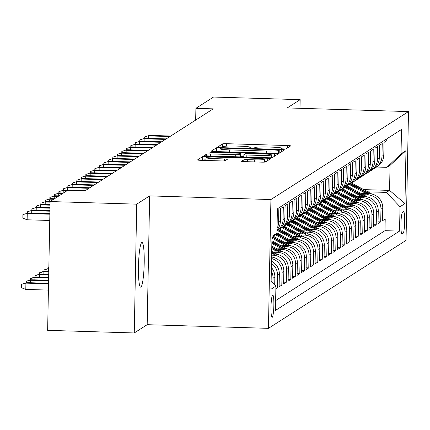 <?xml version="1.0" encoding="UTF-8"?>
<svg xmlns="http://www.w3.org/2000/svg" width="430" height="430" viewBox="0 0 430 430"><rect width="100%" height="100%" fill="white"/><g stroke="black" fill="none" stroke-linecap="round" stroke-linejoin="round"><path stroke-width="0.64" d="M283.252 149.043L285.939 148.92L290.632 145.921A3.429 0.296 1.1 0 0 290.659 145.883A3.429 0.296 1.1 0 0 287.67 145.539L226.454 143.69A3.429 0.296 1.1 0 0 222.611 143.873L217.902 146.893L222.686 147.012L223.294 146.625A10.976 0.935 1.1 0 1 235.586 146.049L240.687 146.205A10.976 0.935 1.1 0 1 250.249 147.318A10.976 0.935 1.1 0 1 250.158 147.436L249.534 147.85L251.625 148.092L254.313 147.968L254.92 147.576A10.976 0.935 1.1 0 1 267.213 147.001L272.314 147.157A10.976 0.935 1.1 0 1 281.876 148.269A10.976 0.935 1.1 0 1 281.784 148.388L281.161 148.801L283.252 149.043M140.906 287.095A22.365 2.833 91.7 0 0 144.19 263.939A22.365 2.833 91.7 0 0 142.007 242.466A22.365 2.833 91.7 0 0 141.766 242.541A22.365 2.833 91.7 0 0 138.481 265.697A22.365 2.833 91.7 0 0 140.664 287.17A22.365 2.833 91.7 0 0 140.906 287.095M272.212 317.34A11.18 1.414 91.7 0 0 273.851 305.762A11.18 1.414 91.7 0 0 272.76 295.028A11.18 1.414 91.7 0 0 272.636 295.066A11.18 1.414 91.7 0 0 270.997 306.644A11.18 1.414 91.7 0 0 272.088 317.378A11.18 1.414 91.7 0 0 272.212 317.34M241.563 161.239A3.429 0.296 1.1 0 0 241.536 161.277A3.429 0.296 1.1 0 0 244.525 161.626L261.698 162.142A3.429 0.296 1.1 0 0 265.541 161.965L270.75 158.632A3.429 0.296 1.1 0 0 270.776 158.595A3.429 0.296 1.1 0 0 267.788 158.251L206.572 156.402A3.429 0.296 1.1 0 0 202.729 156.584L197.526 159.912A3.429 0.296 1.1 0 0 197.494 159.949A3.429 0.296 1.1 0 0 200.482 160.299L221.23 160.922A3.429 0.296 1.1 0 0 225.073 160.745L227.298 159.32A3.429 0.296 1.1 0 0 227.33 159.283A3.429 0.296 1.1 0 0 224.342 158.933L214.054 158.622A9.175 0.785 1.1 0 1 206.061 157.692A9.175 0.785 1.1 0 1 216.414 157.111L256.715 158.326A9.175 0.785 1.1 0 1 264.708 159.261A9.175 0.785 1.1 0 1 254.35 159.836L247.637 159.637A3.429 0.296 1.1 0 0 243.794 159.815L241.563 161.315M149.656 195.892L136.729 204.159L50.111 201.546L47.639 330.342L134.257 332.954L147.178 324.688L268.444 328.343L270.916 199.547L149.656 195.892L147.178 324.688M299.995 108.306L300.161 99.658L287.235 107.925L408.5 111.58L270.916 199.547M300.161 99.658L213.543 97.046L195.897 108.328L195.672 120.072M50.111 201.546L67.757 190.264L85.081 190.786L213.221 108.855L195.897 108.328M275.426 153.365A3.429 0.296 1.1 0 0 279.263 153.188L284.472 149.855A3.429 0.296 1.1 0 0 284.504 149.823A3.429 0.296 1.1 0 0 281.516 149.473L220.3 147.63A3.429 0.296 1.1 0 0 216.457 147.807L211.248 151.134A3.429 0.296 1.1 0 0 211.221 151.172A3.429 0.296 1.1 0 0 214.21 151.521L275.426 153.365M277.613 154.246L272.405 157.573A3.429 0.296 1.1 0 1 268.562 157.756L207.346 155.907A3.429 0.296 1.1 0 1 204.357 155.563A3.429 0.296 1.1 0 1 204.384 155.526L206.615 154.101A3.429 0.296 1.1 0 1 210.458 153.918L235.285 154.671A3.429 0.296 1.1 0 0 239.123 154.488L240.606 153.542A3.429 0.296 1.1 0 0 240.633 153.505A3.429 0.296 1.1 0 0 237.645 153.161L211.797 152.381L209.706 152.134L212.415 151.983L274.652 153.859A3.429 0.296 1.1 0 1 277.64 154.209A3.429 0.296 1.1 0 1 277.613 154.246M275.861 288.933L277.307 288.009L275.883 287.966M271.47 263.434A13.975 13.814 57.4 0 1 277.554 275.302L279.349 274.152L279.108 286.858L281.806 285.133L279.14 285.052M271.561 258.532A13.975 13.814 57.4 0 1 282.048 272.426L283.848 271.276L283.601 283.983L286.299 282.257L283.639 282.177M271.626 255.173L272.953 255.21A13.975 13.814 57.4 0 1 286.547 269.551L288.342 268.401L288.1 281.107L290.798 279.382L288.132 279.301M273.41 252.211L277.447 252.335A13.975 13.814 57.4 0 1 291.04 266.675L292.841 265.525L292.594 278.231L295.292 276.506L292.631 276.425M277.904 249.341L281.946 249.459A13.975 13.814 57.4 0 1 295.539 263.805L297.334 262.655L297.092 275.356L299.791 273.63L297.125 273.555M282.402 246.465L286.439 246.583A13.975 13.814 57.4 0 1 300.033 260.929L301.833 259.779L301.586 272.486L304.284 270.76L301.623 270.68M286.896 243.59L290.938 243.713A13.975 13.814 57.4 0 1 304.531 258.054L306.327 256.903L306.085 269.61L308.783 267.885L306.117 267.804M291.395 240.714L295.431 240.838A13.975 13.814 57.4 0 1 309.025 255.178L310.825 254.028L310.578 266.734L313.276 265.009L310.616 264.928M295.888 237.838L299.93 237.962A13.975 13.814 57.4 0 1 313.524 252.302L315.319 251.152L315.077 263.859L317.775 262.133L315.109 262.053M300.387 234.963L304.424 235.086A13.975 13.814 57.4 0 1 318.017 249.427L319.818 248.277L319.571 260.983L322.269 259.258L319.608 259.177M304.881 232.093L308.923 232.211A13.975 13.814 57.4 0 1 322.516 246.551L324.311 245.401L324.069 258.107L326.768 256.382L324.102 256.301M309.38 229.217L313.416 229.335A13.975 13.814 57.4 0 1 327.01 243.681L328.81 242.531L328.563 255.232L331.261 253.512L328.601 253.431M313.873 226.341L317.915 226.459A13.975 13.814 57.4 0 1 331.508 240.805L333.304 239.655L333.062 252.362L335.76 250.636L333.094 250.556M318.372 223.466L322.409 223.589A13.975 13.814 57.4 0 1 336.002 237.93L337.803 236.779L337.555 249.486L340.254 247.761L337.593 247.68M322.865 220.59L326.908 220.714A13.975 13.814 57.4 0 1 340.495 235.054L342.296 233.904L342.054 246.61L344.752 244.885L342.087 244.804M327.364 217.714L331.401 217.838A13.975 13.814 57.4 0 1 344.994 232.178L346.795 231.028L346.548 243.735L349.246 242.009L346.585 241.929M331.858 214.839L335.9 214.962A13.975 13.814 57.4 0 1 349.488 229.303L351.288 228.153L351.047 240.859L353.745 239.134L351.079 239.053M336.357 211.969L340.393 212.087A13.975 13.814 57.4 0 1 353.987 226.427L355.787 225.282L355.54 237.983L358.238 236.258L355.578 236.177M340.85 209.093L344.892 209.211A13.975 13.814 57.4 0 1 358.48 223.557L360.281 222.407L360.039 235.108L362.737 233.388L360.071 233.307M345.349 206.217L349.386 206.341A13.975 13.814 57.4 0 1 362.979 220.681L364.78 219.531L364.533 232.238L367.231 230.512L364.57 230.432M349.843 203.342L353.885 203.465A13.975 13.814 57.4 0 1 367.473 217.806L369.273 216.655L369.031 229.362L371.73 227.637L369.064 227.556M354.341 200.466L358.378 200.59A13.975 13.814 57.4 0 1 371.971 214.93L373.772 213.78L373.525 226.486L376.223 224.761L373.562 224.68M358.835 197.59L362.877 197.714A13.975 13.814 57.4 0 1 376.465 212.054L378.266 210.904L378.024 223.611L380.722 221.885L380.964 209.179A13.975 13.814 -122.6 0 0 367.37 194.838L363.334 194.715M378.056 221.805L380.722 221.885M386.753 138.89L386.721 140.691L384.022 142.416L383.78 155.123A13.975 13.814 -122.6 0 1 377.449 166.48L375.648 167.63A13.975 13.814 -122.6 0 0 381.98 156.267L382.222 143.566L379.523 145.292L379.281 157.993A13.975 13.814 -122.6 0 1 372.955 169.355L371.154 170.506A13.975 13.814 57.4 0 1 369.757 171.285M371.154 170.506A13.975 13.814 57.4 0 0 377.481 159.143L377.728 146.442L375.03 148.162L374.788 160.868A13.975 13.814 -122.6 0 1 368.456 172.226L366.656 173.376A13.975 13.814 57.4 0 1 365.258 174.161M366.656 173.376A13.975 13.814 57.4 0 0 372.987 162.019L373.229 149.312L370.531 151.037L370.289 163.744A13.975 13.814 -122.6 0 1 363.963 175.101L362.162 176.252A13.975 13.814 57.4 0 1 360.765 177.036M362.162 176.252A13.975 13.814 57.4 0 0 368.488 164.894L368.736 152.188L366.037 153.913L365.796 166.62A13.975 13.814 -122.6 0 1 359.464 177.977L357.663 179.127A13.975 13.814 57.4 0 1 356.266 179.912M357.663 179.127A13.975 13.814 57.4 0 0 363.995 167.77L364.237 155.063L361.539 156.789L361.297 169.495A13.975 13.814 -122.6 0 1 354.97 180.853L353.17 182.003A13.975 13.814 57.4 0 1 351.772 182.788M353.17 182.003A13.975 13.814 57.4 0 0 359.496 170.645L359.743 157.939L357.045 159.664L356.803 172.371A13.975 13.814 -122.6 0 1 350.471 183.728L348.671 184.878A13.975 13.814 57.4 0 1 347.273 185.658M348.671 184.878A13.975 13.814 57.4 0 0 355.003 173.521L355.244 160.815L352.546 162.54L352.304 175.241A13.975 13.814 -122.6 0 1 345.978 186.604L344.177 187.754A13.975 13.814 57.4 0 1 342.78 188.533M344.177 187.754A13.975 13.814 57.4 0 0 350.504 176.391L350.751 163.69L348.053 165.416L347.811 178.117A13.975 13.814 -122.6 0 1 341.479 189.479L339.678 190.624A13.975 13.814 57.4 0 1 338.281 191.409M339.678 190.624A13.975 13.814 57.4 0 0 346.01 179.267L346.252 166.56L343.554 168.286L343.312 180.992A13.975 13.814 -122.6 0 1 336.986 192.35L335.185 193.5A13.975 13.814 57.4 0 1 333.787 194.285M335.185 193.5A13.975 13.814 57.4 0 0 341.517 182.143L341.759 169.436L339.06 171.161L338.818 183.868A13.975 13.814 -122.6 0 1 332.487 195.225L330.686 196.376A13.975 13.814 57.4 0 1 329.289 197.16M330.686 196.376A13.975 13.814 57.4 0 0 337.018 185.018L337.26 172.312L334.567 174.037L334.32 186.744A13.975 13.814 -122.6 0 1 327.993 198.101L326.193 199.251A13.975 13.814 57.4 0 1 324.795 200.036M326.193 199.251A13.975 13.814 57.4 0 0 332.524 187.894L332.766 175.187L330.068 176.913L329.826 189.619A13.975 13.814 -122.6 0 1 323.494 200.977L321.699 202.127A13.975 13.814 57.4 0 1 320.296 202.912M321.699 202.127A13.975 13.814 57.4 0 0 328.025 190.769L328.267 178.063L325.575 179.788L325.327 192.495A13.975 13.814 -122.6 0 1 319.001 203.852L317.2 205.002A13.975 13.814 57.4 0 1 315.803 205.782M317.2 205.002A13.975 13.814 57.4 0 0 323.532 193.645L323.774 180.939L321.076 182.664L320.834 195.365A13.975 13.814 -122.6 0 1 314.502 206.728L312.707 207.878A13.975 13.814 57.4 0 1 311.304 208.657M312.707 207.878A13.975 13.814 57.4 0 0 319.033 196.515L319.275 183.814L316.582 185.534L316.335 198.241A13.975 13.814 -122.6 0 1 310.008 209.598L308.208 210.748A13.975 13.814 57.4 0 1 306.81 211.533M308.208 210.748A13.975 13.814 57.4 0 0 314.54 199.391L314.781 186.684L312.083 188.41L311.841 201.116A13.975 13.814 -122.6 0 1 305.51 212.474L303.714 213.624A13.975 13.814 57.4 0 1 302.312 214.409M303.714 213.624A13.975 13.814 57.4 0 0 310.041 202.267L310.283 189.56L307.59 191.285L307.342 203.992A13.975 13.814 -122.6 0 1 301.016 215.349L299.215 216.5A13.975 13.814 57.4 0 1 297.818 217.284M299.215 216.5A13.975 13.814 57.4 0 0 305.547 205.142L305.789 192.436L303.091 194.161L302.849 206.868A13.975 13.814 -122.6 0 1 296.517 218.225L294.722 219.375A13.975 13.814 57.4 0 1 293.319 220.16M294.722 219.375A13.975 13.814 57.4 0 0 301.048 208.018L301.29 195.311L298.597 197.037L298.35 209.743A13.975 13.814 -122.6 0 1 292.024 221.101L290.223 222.251A13.975 13.814 57.4 0 1 288.826 223.03M290.223 222.251A13.975 13.814 57.4 0 0 296.555 210.893L296.797 198.187L294.098 199.912L293.857 212.619A13.975 13.814 -122.6 0 1 287.525 223.976L285.73 225.126A13.975 13.814 57.4 0 1 284.327 225.906M285.73 225.126A13.975 13.814 57.4 0 0 292.056 213.764L292.298 201.063L289.605 202.788L289.358 215.489A13.975 13.814 -122.6 0 1 283.031 226.852L281.231 228.002A13.975 13.814 57.4 0 1 279.833 228.781M281.231 228.002A13.975 13.814 57.4 0 0 287.562 216.639L287.804 203.938L285.106 205.658L284.864 218.365A13.975 13.814 -122.6 0 1 278.533 229.722L276.979 230.716A13.975 13.814 57.4 0 0 283.064 219.515L284.864 218.365M283.064 219.515L283.305 206.808L280.613 208.534L280.365 221.24A13.975 13.814 -122.6 0 1 276.995 230.045M277.022 228.502A13.975 13.814 57.4 0 0 278.57 222.391L278.812 209.684L277.366 210.609M288.342 268.401A13.975 13.814 -122.6 0 0 274.754 254.06L271.647 253.969M292.841 265.525A13.975 13.814 -122.6 0 0 279.247 251.184L271.706 250.959M297.334 262.655A13.975 13.814 -122.6 0 0 283.746 248.309L275.544 248.062M301.833 259.779A13.975 13.814 -122.6 0 0 288.24 245.433L280.043 245.186M306.327 256.903A13.975 13.814 -122.6 0 0 292.739 242.563L284.536 242.316M310.825 254.028A13.975 13.814 -122.6 0 0 297.232 239.687L289.035 239.44M315.319 251.152A13.975 13.814 -122.6 0 0 301.731 236.812L293.529 236.564M319.818 248.277A13.975 13.814 -122.6 0 0 306.224 233.936L298.028 233.689M324.311 245.401A13.975 13.814 -122.6 0 0 310.718 231.06L302.521 230.813M328.81 242.531A13.975 13.814 -122.6 0 0 315.217 228.185L307.02 227.938M333.304 239.655A13.975 13.814 -122.6 0 0 319.71 225.315L311.513 225.067M337.803 236.779A13.975 13.814 -122.6 0 0 324.209 222.439L316.012 222.192M342.296 233.904A13.975 13.814 -122.6 0 0 328.703 219.563L320.506 219.316M346.795 231.028A13.975 13.814 -122.6 0 0 333.202 216.688L325.005 216.44M351.288 228.153A13.975 13.814 -122.6 0 0 337.695 213.812L329.498 213.565M355.787 225.282A13.975 13.814 -122.6 0 0 342.194 210.936L333.997 210.689M360.281 222.407A13.975 13.814 -122.6 0 0 346.688 208.061L338.491 207.814M364.78 219.531A13.975 13.814 -122.6 0 0 351.186 205.191L342.989 204.943M369.273 216.655A13.975 13.814 -122.6 0 0 355.68 202.315L347.483 202.068M373.772 213.78A13.975 13.814 -122.6 0 0 360.179 199.439L351.982 199.192M378.266 210.904A13.975 13.814 -122.6 0 0 364.672 196.564L356.475 196.316M403.512 211.727L402.523 212.361A10.831 1.371 91.7 0 0 400.932 223.573A10.831 1.371 91.7 0 0 401.991 233.979A10.831 1.371 91.7 0 0 402.109 233.941L403.098 233.307A10.831 1.371 91.7 0 0 404.689 222.09A10.831 1.371 91.7 0 0 403.63 211.689A10.831 1.371 91.7 0 0 403.512 211.727M268.444 328.343L406.027 240.375L408.5 111.58M271.131 281.037L275.92 286.09L275.447 310.455L399.545 231.109L400.013 206.744L386.419 192.403L367.827 191.845M275.92 286.09L270.97 289.25L271.986 236.339L276.936 233.178L277.404 208.813L401.496 129.468L401.029 153.832L405.974 150.672L404.958 203.583L400.013 206.744M275.641 300.591L384.99 230.673L385.215 219.01L382.517 220.735L382.764 208.029A13.975 13.814 -122.6 0 0 369.171 193.688L360.974 193.441M374.25 168.409A13.975 13.814 -122.6 0 0 375.648 167.63M376.465 212.054L376.223 224.761M371.971 214.93L371.73 227.637M367.473 217.806L367.231 230.512M362.979 220.681L362.737 233.388M358.48 223.557L358.238 236.258M353.987 226.427L353.745 239.134M349.488 229.303L349.246 242.009M344.994 232.178L344.752 244.885M340.495 235.054L340.254 247.761M336.002 237.93L335.76 250.636M331.508 240.805L331.261 253.512M327.01 243.681L326.768 256.382M322.516 246.551L322.269 259.258M318.017 249.427L317.775 262.133M313.524 252.302L313.276 265.009M309.025 255.178L308.783 267.885M304.531 258.054L304.284 270.76M300.033 260.929L299.791 273.63M295.539 263.805L295.292 276.506M291.04 266.675L290.798 279.382M286.547 269.551L286.299 282.257M282.048 272.426L281.806 285.133M277.554 275.302L277.307 288.009M274.705 284.81L274.856 277.027A13.975 13.814 -122.6 0 0 271.389 267.503M271.319 271.137A13.975 13.814 57.4 0 1 273.055 278.178L272.964 282.972M386.419 192.403L389.569 190.393L390.048 165.33L386.903 167.34L401.029 153.832M363.699 189.608L389.569 190.393L404.958 203.583M376.589 167.028L386.903 167.34M136.729 204.159L134.257 332.954M382.555 218.929L385.215 219.01M384.99 230.673L399.545 231.109M283.848 271.276A13.975 13.814 -122.6 0 0 271.588 257.038M279.349 274.152A13.975 13.814 -122.6 0 0 271.507 261.252M276.936 233.178L271.959 237.935M390.048 165.33L405.974 150.672M285.805 148.963L281.865 148.845M254.178 148.011L250.238 147.893M219.956 151.102A3.429 0.296 1.1 0 0 216.392 151.29L215.941 151.575M279.715 152.903L279.194 152.886M279.226 150.027L223.423 148.135L220.735 148.259L220.09 148.673A10.976 0.935 1.1 0 0 219.999 148.785A10.976 0.935 1.1 0 0 229.561 149.903L266.294 151.011A10.976 0.935 1.1 0 0 278.586 150.435L279.226 150.027L279.167 153.225L279.247 150M240.58 156.316L243.826 156.412M271.351 157.246L272.851 157.289M261.042 155.445A9.175 0.785 1.1 0 0 271.4 154.864A9.175 0.785 1.1 0 0 263.407 153.935L249.206 153.51A3.429 0.296 1.1 0 0 245.363 153.687L243.885 154.633A3.429 0.296 1.1 0 0 243.858 154.671A3.429 0.296 1.1 0 0 246.847 155.015L261.042 155.445L261.005 157.525M206.018 159.874A3.429 0.296 1.1 0 0 202.664 160.062L202.218 160.347M265.987 161.68L264.66 161.637M371.907 194.048L353.207 183.943A26.73 26.418 -122.6 0 0 351.423 183.062M366.172 193.597L350.961 185.378A26.73 26.418 -122.6 0 0 349.23 184.524M369.397 193.699L352.353 184.486A26.73 26.418 -122.6 0 0 350.622 183.631M350.084 183.975A26.73 26.418 57.4 0 1 351.815 184.835L368.144 193.656M144.27 138.465L144.297 137.046L149.457 135.385L170.721 136.03M148.603 138.374L148.651 135.907L169.909 136.546M144.297 137.046L149.457 135.385M367.413 196.924L348.714 186.819A26.73 26.418 -122.6 0 0 346.924 185.937M361.673 196.472L346.467 188.254A26.73 26.418 -122.6 0 0 344.731 187.399M364.898 196.575L347.859 187.362A26.73 26.418 -122.6 0 0 346.123 186.507M345.586 186.851A26.73 26.418 57.4 0 1 347.316 187.706L363.651 196.531M362.915 199.794L344.215 189.689A26.73 26.418 -122.6 0 0 342.43 188.808M357.179 199.348L341.968 191.13A26.73 26.418 -122.6 0 0 340.238 190.27M360.404 199.445L343.36 190.237A26.73 26.418 -122.6 0 0 341.63 189.383M341.092 189.727A26.73 26.418 57.4 0 1 342.823 190.581L359.152 199.407M358.421 202.67L339.721 192.565A26.73 26.418 -122.6 0 0 337.932 191.683M352.681 202.224L337.475 194.005A26.73 26.418 -122.6 0 0 335.739 193.145M355.906 202.32L338.867 193.113A26.73 26.418 -122.6 0 0 337.131 192.253M336.593 192.602A26.73 26.418 57.4 0 1 338.324 193.457L354.659 202.283M353.922 205.545L335.223 195.44A26.73 26.418 -122.6 0 0 333.438 194.559M348.187 205.099L332.976 196.881A26.73 26.418 -122.6 0 0 331.245 196.021M351.412 205.196L334.368 195.989A26.73 26.418 -122.6 0 0 332.637 195.129M332.1 195.473A26.73 26.418 57.4 0 1 333.831 196.333L350.16 205.158M139.777 141.341L139.804 139.922L144.964 138.261L166.222 138.901M144.109 141.25L144.152 138.782L165.41 139.422M139.804 139.922L144.964 138.261M135.278 144.211L135.305 142.798L140.465 141.137L161.728 141.776M139.61 144.12L139.659 141.653L160.917 142.298M135.305 142.798L140.465 141.137M130.784 147.087L130.811 145.673L135.971 144.012L157.229 144.652M135.117 146.995L135.16 144.528L156.418 145.168M130.811 145.673L135.971 144.012M126.286 149.963L126.312 148.543L131.478 146.888L152.736 147.528M130.618 149.871L130.666 147.404L151.924 148.044M126.312 148.543L131.478 146.888M349.429 208.421L330.729 198.316A26.73 26.418 -122.6 0 0 328.945 197.434M343.688 207.975L328.482 199.751A26.73 26.418 -122.6 0 0 326.746 198.897M346.913 208.072L329.875 198.864A26.73 26.418 -122.6 0 0 328.138 198.004M327.601 198.348A26.73 26.418 57.4 0 1 329.332 199.208L345.666 208.034M121.792 152.838L121.819 151.419L126.979 149.764L148.237 150.403M126.124 152.747L126.167 150.28L147.425 150.919M121.819 151.419L126.979 149.764M344.93 211.297L326.23 201.192A26.73 26.418 -122.6 0 0 324.446 200.31M339.195 210.845L323.983 202.627A26.73 26.418 -122.6 0 0 322.253 201.772M342.42 210.947L325.376 201.734A26.73 26.418 -122.6 0 0 323.645 200.88M323.107 201.224A26.73 26.418 57.4 0 1 324.838 202.084L341.167 210.91M117.293 155.714L117.32 154.295L122.485 152.634L143.744 153.279M121.626 155.622L121.674 153.155L142.932 153.795M117.32 154.295L122.485 152.634M340.436 214.172L321.737 204.067A26.73 26.418 -122.6 0 0 319.952 203.186M334.696 213.721L319.49 205.502A26.73 26.418 -122.6 0 0 317.754 204.648M337.921 213.823L320.882 204.61A26.73 26.418 -122.6 0 0 319.146 203.755M318.608 204.1A26.73 26.418 57.4 0 1 320.345 204.954L336.674 213.78M112.8 158.589L112.827 157.17L117.987 155.51L139.245 156.154M117.132 158.498L117.175 156.031L138.433 156.671M112.827 157.17L117.987 155.51M335.938 217.048L317.238 206.943A26.73 26.418 -122.6 0 0 315.453 206.061M330.202 216.596L314.991 208.378A26.73 26.418 -122.6 0 0 313.26 207.523M333.427 216.698L316.383 207.486A26.73 26.418 -122.6 0 0 314.652 206.631M314.115 206.975A26.73 26.418 57.4 0 1 315.846 207.83L332.175 216.655M108.301 161.46L108.328 160.046L113.493 158.385L134.751 159.025M112.633 161.368L112.681 158.901L133.94 159.546M108.328 160.046L113.493 158.385M331.444 219.918L312.744 209.813A26.73 26.418 -122.6 0 0 310.96 208.932M325.704 219.472L310.498 211.254A26.73 26.418 -122.6 0 0 308.762 210.394M328.928 219.569L311.89 210.361A26.73 26.418 -122.6 0 0 310.154 209.501M309.616 209.851A26.73 26.418 57.4 0 1 311.352 210.705L327.681 219.531M103.807 164.335L103.834 162.922L108.994 161.261L130.252 161.9M108.14 164.244L108.183 161.777L129.446 162.422M103.834 162.922L108.994 161.261M326.945 222.794L308.245 212.689A26.73 26.418 -122.6 0 0 306.461 211.807M321.21 222.348L305.999 214.129A26.73 26.418 -122.6 0 0 304.268 213.269M324.435 222.444L307.391 213.237A26.73 26.418 -122.6 0 0 305.66 212.377M305.123 212.726A26.73 26.418 57.4 0 1 306.853 213.581L323.183 222.407M99.308 167.211L99.335 165.797L104.501 164.136L125.759 164.776M103.641 167.119L103.689 164.652L124.947 165.292M99.335 165.797L104.501 164.136M322.452 225.669L303.752 215.564A26.73 26.418 -122.6 0 0 301.967 214.683M316.711 225.223L301.505 217A26.73 26.418 -122.6 0 0 299.769 216.145M319.936 225.32L302.897 216.113A26.73 26.418 -122.6 0 0 301.161 215.253M300.624 215.597A26.73 26.418 57.4 0 1 302.36 216.457L318.689 225.282M94.815 170.087L94.842 168.667L100.002 167.012L121.26 167.652M99.147 169.995L99.19 167.528L120.454 168.168M94.842 168.667L100.002 167.012M317.953 228.545L299.253 218.44A26.73 26.418 -122.6 0 0 297.469 217.558M312.218 228.099L297.006 219.875A26.73 26.418 -122.6 0 0 295.276 219.02M315.443 228.196L298.398 218.988A26.73 26.418 -122.6 0 0 296.668 218.128M296.13 218.472A26.73 26.418 57.4 0 1 297.861 219.332L314.19 228.158M90.316 172.962L90.348 171.543L95.508 169.888L116.766 170.527M94.648 172.871L94.697 170.404L115.955 171.043M90.348 171.543L95.508 169.888M313.459 231.421L294.76 221.316A26.73 26.418 -122.6 0 0 292.975 220.434M307.719 230.969L292.513 222.751A26.73 26.418 -122.6 0 0 290.777 221.896M310.944 231.071L293.905 221.858A26.73 26.418 -122.6 0 0 292.169 221.004M291.631 221.348A26.73 26.418 57.4 0 1 293.367 222.208L309.697 231.028M85.823 175.838L85.849 174.419L91.009 172.758L112.268 173.403M90.155 175.746L90.203 173.279L111.461 173.919M85.849 174.419L91.009 172.758M308.96 234.296L290.261 224.191A26.73 26.418 -122.6 0 0 288.476 223.31M303.225 233.845L288.014 225.626A26.73 26.418 -122.6 0 0 286.283 224.772M306.45 233.947L289.406 224.734A26.73 26.418 -122.6 0 0 287.675 223.879M287.138 224.224A26.73 26.418 57.4 0 1 288.869 225.078L305.198 233.904M81.324 178.713L81.356 177.294L86.516 175.633L107.774 176.278M85.656 178.622L85.704 176.155L106.962 176.794M81.356 177.294L86.516 175.633M304.467 237.172L285.767 227.061A26.73 26.418 -122.6 0 0 283.983 226.185M298.726 236.72L283.52 228.502A26.73 26.418 -122.6 0 0 281.784 227.642M301.951 236.822L284.913 227.61A26.73 26.418 -122.6 0 0 283.177 226.755M282.639 227.099A26.73 26.418 57.4 0 1 284.375 227.954L300.704 236.779M76.83 181.584L76.857 180.17L82.017 178.509L103.275 179.149M81.162 181.492L81.211 179.025L102.469 179.67M76.857 180.17L82.017 178.509M299.968 240.042L281.268 229.937A26.73 26.418 -122.6 0 0 279.484 229.056M294.233 239.596L279.022 231.378A26.73 26.418 -122.6 0 0 277.291 230.518M297.458 239.693L280.414 230.485A26.73 26.418 -122.6 0 0 278.683 229.625M278.145 229.975A26.73 26.418 57.4 0 1 279.876 230.829L296.206 239.655M72.331 184.459L72.364 183.046L77.524 181.385L98.782 182.024M76.664 184.368L76.712 181.901L97.97 182.546M72.364 183.046L77.524 181.385M295.474 242.918L276.942 232.904M289.734 242.472L275.35 234.694M292.959 242.568L276.447 233.646M276.022 234.049L291.712 242.531M67.838 187.335L67.865 185.921L73.025 184.26L94.283 184.9M72.17 187.244L72.219 184.776L93.477 185.416M67.865 185.921L73.025 184.26M290.976 245.793L273.577 236.387M285.24 245.347L271.953 238.166M288.465 245.444L272.899 237.032M272.475 237.441L287.213 245.406M63.339 190.21L63.371 188.791L68.531 187.136L89.789 187.776M67.671 190.119L67.72 187.652L88.978 188.292M63.371 188.791L68.531 187.136M286.482 248.669L271.905 240.789M280.742 248.223L271.851 243.418M283.972 248.32L271.884 241.789M271.873 242.418L282.72 248.282M58.846 193.086L58.872 191.667L64.032 190.012L85.29 190.651M63.178 192.995L63.226 190.528L67.161 190.646M58.872 191.667L64.032 190.012M281.983 251.545L271.803 246.041M276.248 251.093L271.749 248.664M279.473 251.195L271.781 247.04M271.771 247.669L278.221 251.152M54.352 195.962L54.379 194.543L59.539 192.882L63.473 193M58.679 195.87L58.727 193.403L62.662 193.522M54.379 194.543L59.539 192.882M277.49 254.42L271.701 251.292M274.98 254.071L271.679 252.286M271.669 252.921L273.727 254.028M48.515 268.454L48.542 267.035L48.859 266.837M48.853 266.955L48.542 267.035M49.853 198.837L49.88 197.418L55.04 195.757L58.974 195.876M54.185 198.746L54.234 196.279L58.168 196.397M49.88 197.418L55.04 195.757M272.991 257.291L271.599 256.543M48.827 268.497L48.397 268.772L48.821 268.782M44.021 271.33L44.048 269.911L48.397 268.772L48.353 271.239M44.048 269.911L48.827 268.363M45.36 201.708L45.386 200.294L50.547 198.633L54.481 198.751M49.686 201.616L49.735 199.149L53.669 199.267M45.386 200.294L50.547 198.633M39.522 274.206L39.549 272.787L40.001 272.502L44.709 271.126L43.903 271.647L48.762 271.792M39.549 272.787L43.903 271.647L43.855 274.114M44.709 271.126L48.773 271.249M40.861 204.583L40.888 203.17L46.048 201.509L50.106 201.632M45.193 204.492L45.241 202.025L50.1 202.17M40.888 203.17L46.048 201.509M35.029 277.081L35.056 275.662L35.507 275.372L40.216 274.001L39.404 274.523L48.703 274.802M35.056 275.662L39.404 274.523L39.361 276.99M40.216 274.001L48.714 274.259M36.367 207.459L36.394 206.04L41.554 204.384L50.052 204.637M40.694 207.368L40.742 204.9L50.041 205.18M36.394 206.04L41.554 204.384M30.53 279.952L30.557 278.538L31.008 278.248L35.717 276.877L34.911 277.393L48.644 277.807M30.557 278.538L34.911 277.393L34.862 279.86M35.717 276.877L48.654 277.269M26.036 282.827L26.063 281.413L26.515 281.123L31.223 279.753L30.412 280.269L48.59 280.817M26.063 281.413L30.412 280.269L30.369 282.736M31.223 279.753L48.601 280.274M25.8 289.411L21.5 287.767L21.564 284.284L26.724 282.628L25.918 283.144L25.8 289.411L48.407 290.094M21.564 284.284L25.918 283.144L48.531 283.827M26.724 282.628L48.542 283.284M31.868 210.334L31.895 208.916L37.055 207.26L49.993 207.647M36.201 210.243L36.249 207.776L49.982 208.19M31.895 208.916L37.055 207.26M27.375 213.21L27.402 211.791L32.562 210.13L49.934 210.657M31.702 213.119L31.75 210.652L49.923 211.2M27.402 211.791L32.562 210.13M49.869 214.204L27.257 213.527L27.133 219.789L22.838 218.15L22.903 214.667L28.063 213.006L49.875 213.667M27.133 219.789L49.746 220.472M22.903 214.667L28.063 213.006M272.953 255.21L274.754 254.06M277.447 252.335L279.247 251.184M281.946 249.459L283.746 248.309M286.439 246.583L288.24 245.433M290.938 243.713L292.739 242.563M295.431 240.838L297.232 239.687M299.93 237.962L301.731 236.812M304.424 235.086L306.224 233.936M308.923 232.211L310.718 231.06M313.416 229.335L315.217 228.185M317.915 226.459L319.71 225.315M322.409 223.589L324.209 222.439M326.908 220.714L328.703 219.563M331.401 217.838L333.202 216.688M335.9 214.962L337.695 213.812M340.393 212.087L342.194 210.936M344.892 209.211L346.688 208.061M349.386 206.341L351.186 205.191M353.885 203.465L355.68 202.315M358.378 200.59L360.179 199.439M362.877 197.714L364.672 196.564M367.37 194.838L369.171 193.688M381.98 156.267L383.78 155.123M278.57 222.391L280.365 221.24M287.562 216.639L289.358 215.489M292.056 213.764L293.857 212.619M296.555 210.893L298.35 209.743M301.048 208.018L302.849 206.868M305.547 205.142L307.342 203.992M310.041 202.267L311.841 201.116M314.54 199.391L316.335 198.241M319.033 196.515L320.834 195.365M323.532 193.645L325.327 192.495M328.025 190.769L329.826 189.619M332.524 187.894L334.32 186.744M337.018 185.018L338.818 183.868M341.517 182.143L343.312 180.992M346.01 179.267L347.811 178.117M350.504 176.391L352.304 175.241M355.003 173.521L356.803 172.371M359.496 170.645L361.297 169.495M363.995 167.77L365.796 166.62M368.488 164.894L370.289 163.744M372.987 162.019L374.788 160.868M377.481 159.143L379.281 157.993M380.964 209.179L382.764 208.029M273.055 278.178L274.856 277.027M401.523 233.259L403.098 233.307M281.774 148.952L281.784 148.388M250.147 147.995L250.158 147.436M222.552 147.055L222.611 143.873M226.406 146.141L226.454 143.69M287.627 147.839L287.67 145.539M216.392 151.29L216.457 147.807M220.284 148.549L220.3 147.63M281.467 151.779L281.516 149.473M229.523 151.983L229.561 149.903M266.251 153.091L266.294 151.011M278.533 153.322L278.586 150.435M206.583 155.88L206.615 154.101M210.415 156.004L210.458 153.918M235.242 156.751L235.285 154.671M239.08 156.864L239.123 154.488M240.542 156.912L240.606 153.542M212.409 152.397L212.415 151.983M274.609 156.165L274.652 153.859M243.842 157.009L243.885 154.709M246.804 157.1L246.847 155.015M243.762 161.594L243.794 159.815M247.594 161.718L247.637 159.637M254.313 161.922L254.35 159.836M214.011 160.707L214.054 158.622M224.304 160.879L224.342 158.933M202.664 160.062L202.729 156.584M206.556 157.45L206.572 156.402M267.745 160.557L267.788 158.251M352.353 184.486L353.207 183.943M350.961 185.378L351.815 184.835M347.859 187.362L348.714 186.819M346.467 188.254L347.316 187.706M343.36 190.237L344.215 189.689M341.968 191.13L342.823 190.581M338.867 193.113L339.721 192.565M337.475 194.005L338.324 193.457M334.368 195.989L335.223 195.44M332.976 196.881L333.831 196.333M329.875 198.864L330.729 198.316M328.482 199.751L329.332 199.208M325.376 201.734L326.23 201.192M323.983 202.627L324.838 202.084M320.882 204.61L321.737 204.067M319.49 205.502L320.345 204.954M316.383 207.486L317.238 206.943M314.991 208.378L315.846 207.83M311.89 210.361L312.744 209.813M310.498 211.254L311.352 210.705M307.391 213.237L308.245 212.689M305.999 214.129L306.853 213.581M302.897 216.113L303.752 215.564M301.505 217L302.36 216.457M298.398 218.988L299.253 218.44M297.006 219.875L297.861 219.332M293.905 221.858L294.76 221.316M292.513 222.751L293.367 222.208M289.406 224.734L290.261 224.191M288.014 225.626L288.869 225.078M284.913 227.61L285.767 227.061M283.52 228.502L284.375 227.954M280.414 230.485L281.268 229.937M279.022 231.378L279.876 230.829M281.865 148.963L281.876 148.269M250.238 148.006L250.249 147.318M219.945 151.693L219.999 148.785M240.569 156.912L240.633 153.505M271.346 157.729L271.4 154.864M243.815 157.009L243.858 154.671M264.649 162.11L264.708 159.261M206.008 160.465L206.061 157.692"/></g></svg>
